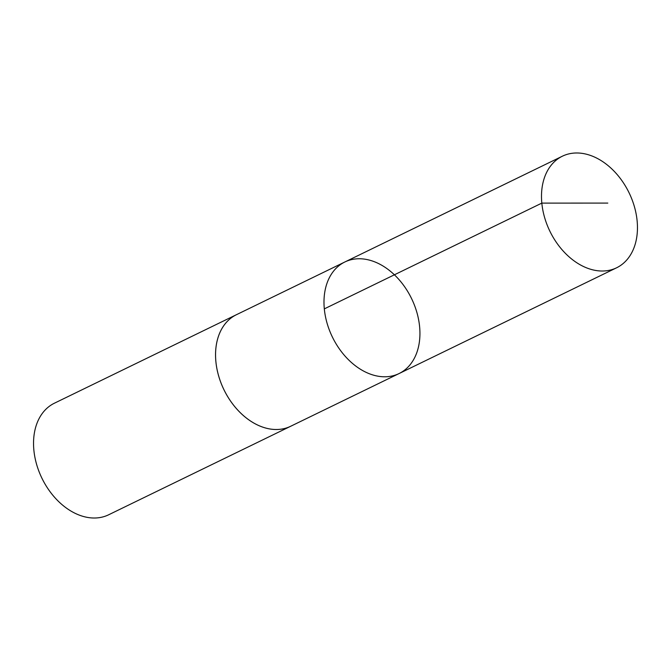 <?xml version="1.0" encoding="UTF-8"?>
<svg xmlns="http://www.w3.org/2000/svg" width="671" height="671" viewBox="0 0 671 671"><rect width="100%" height="100%" fill="white"/><g stroke="black" fill="none" stroke-linecap="round" stroke-linejoin="round"><path stroke-width="1.01" d="M399.077 373.554L290.66 426.27A62.026 44.009 -115.9 0 1 234.347 406.123A62.026 44.009 -115.9 0 1 218.268 336.867A62.026 44.009 -115.9 0 1 236.41 314.716L344.835 261.992A62.026 44.009 64.1 0 0 332.38 337.018A62.026 44.009 64.1 0 0 399.077 373.554A62.026 44.009 64.1 0 0 417.228 351.403A62.026 44.009 64.1 0 0 401.149 282.139A62.026 44.009 64.1 0 0 344.835 261.992A62.026 44.009 64.1 0 0 332.38 337.018A62.026 44.009 64.1 0 0 399.077 373.554L616.607 267.788A62.034 44.018 -115.9 0 1 560.285 247.633A62.034 44.018 -115.9 0 1 544.206 178.369A62.034 44.018 -115.9 0 1 562.348 156.217A62.034 44.018 -115.9 0 1 618.67 176.364A62.034 44.018 -115.9 0 1 634.749 245.636A62.034 44.018 -115.9 0 1 616.607 267.788M291.273 425.976A62.034 44.018 -115.9 0 1 290.66 426.278A62.034 44.018 -115.9 0 1 234.338 406.131A62.034 44.018 -115.9 0 1 218.26 336.859A62.034 44.018 -115.9 0 1 236.41 314.707A62.034 44.018 -115.9 0 1 237.022 314.414M290.66 426.278L108.652 514.783A62.034 44.018 -115.9 0 1 52.33 494.636A62.034 44.018 -115.9 0 1 36.251 425.364A62.034 44.018 -115.9 0 1 54.393 403.212L236.41 314.707M324.303 308.886L541.824 203.112L607.809 203.087M344.835 261.992L562.348 156.217"/></g></svg>
